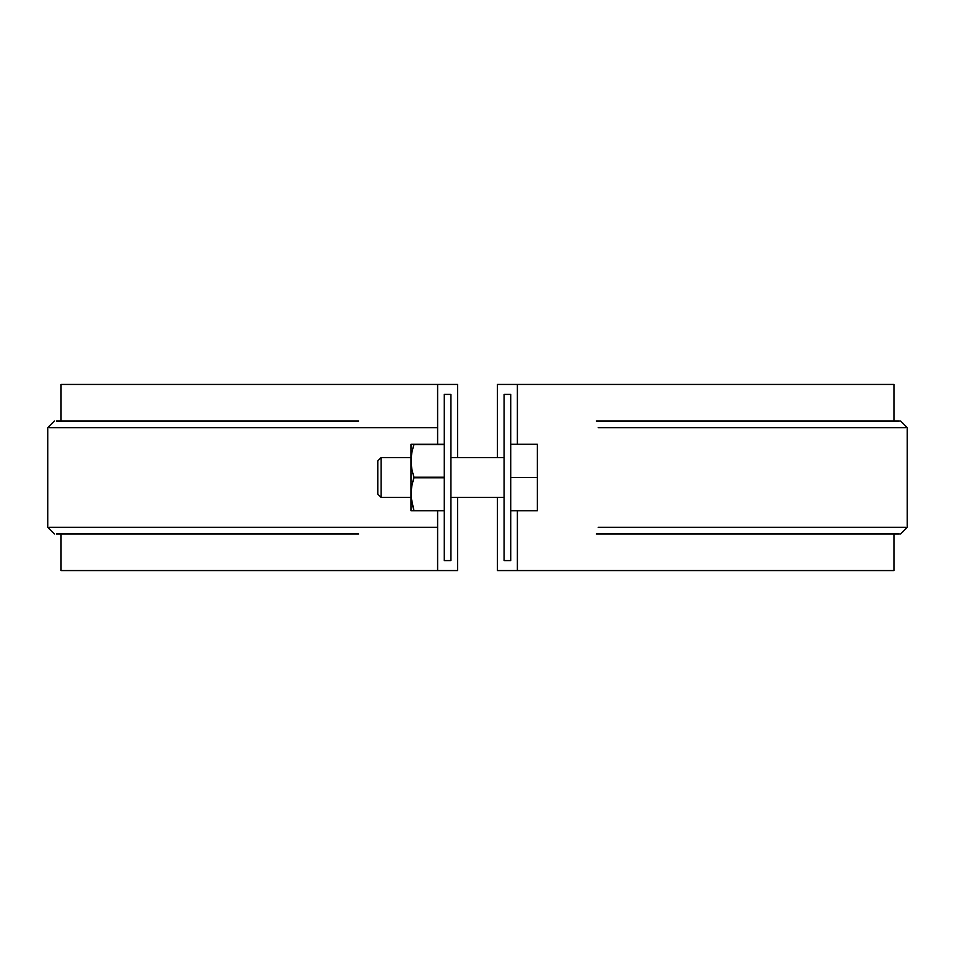 <?xml version="1.0" encoding="UTF-8"?>
<svg xmlns="http://www.w3.org/2000/svg" width="955" height="955" viewBox="0 0 955 955"><rect width="100%" height="100%" fill="white"/><g stroke="black" fill="none" stroke-linecap="round" stroke-linejoin="round"><path stroke-width="1.43" d="M504.085 560.597L504.085 394.403L510.734 394.403L510.734 560.597L504.085 560.597L510.734 560.597L510.734 394.403L504.085 394.403L504.085 560.597M444.266 560.597L444.266 394.403L450.915 394.403L450.915 560.597L444.266 560.597L450.915 560.597L450.915 394.403L444.266 394.403L444.266 560.597M893.474 570.565L497.448 570.565L497.448 497.448L497.448 570.565L517.383 570.565L517.383 510.734L517.383 570.565L893.952 570.565L893.952 534M61.048 534L61.048 570.565L437.617 570.565L437.617 510.734L437.617 570.565L457.552 570.565L457.552 497.448L457.552 570.565L61.526 570.565M61.526 384.435L457.552 384.435L457.552 457.552L457.552 384.435L437.617 384.435L437.617 444.266L437.617 384.435L61.048 384.435L61.048 421M893.952 421L893.952 384.435L517.383 384.435L517.383 444.266L517.383 384.435L497.448 384.435L497.448 457.552L497.448 384.435L893.474 384.435M437.617 427.649L49.505 427.649L437.617 427.649M437.617 527.351L49.505 527.351L437.617 527.351M358.626 421L56.309 421M358.626 534L56.309 534M598.248 427.649L905.495 427.649L598.248 427.649M598.248 527.351L905.495 527.351L598.248 527.351M899.335 421L596.374 421M899.335 534L596.374 534M510.734 444.266L537.331 444.266L510.734 444.266M510.734 477.5L537.331 477.5L537.331 444.266L537.331 477.5L510.734 477.5M510.734 510.734L537.331 510.734L537.331 477.5L537.331 510.734L510.734 510.734M504.085 497.448L450.915 497.448L504.085 497.448M411.151 497.448L413.909 510.459L411.796 502.378L411.032 494.117L411.808 485.856L413.909 477.225L411.808 469.18L411.032 460.883L411.032 510.734L444.266 510.734L411.032 510.734L411.808 510.734L411.032 510.734L411.032 494.117L411.808 485.856L413.909 477.775L444.266 477.775L413.909 477.225L444.266 477.225L413.909 477.225L411.808 469.18L411.032 460.883L411.796 452.646L413.909 444.266L411.032 444.266L411.032 494.117L411.796 502.378L413.909 510.459L411.796 502.378M411.032 497.448L381.117 497.448L411.032 497.448M411.032 457.552L381.117 457.552L381.117 497.448L377.786 494.117L377.786 460.883L377.786 494.117M377.786 460.883L381.117 457.552L381.117 497.448M413.909 444.266L444.266 444.266L413.909 444.266L411.796 452.634L413.909 444.541L444.266 444.541L413.909 444.541L411.796 452.622M411.796 444.266L411.032 444.266L411.808 444.266L411.032 444.266L411.032 460.883L411.796 452.646L413.909 444.541M411.151 457.552L411.796 452.646M411.796 510.734L411.032 510.734M54.399 421L47.75 427.649L47.75 527.351L54.399 534M900.601 421L907.25 427.649L907.25 527.351L900.601 534M504.085 457.552L450.915 457.552"/></g></svg>
